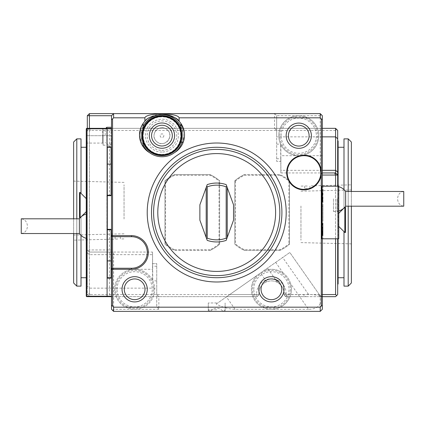 <?xml version="1.0" encoding="UTF-8"?>
<svg xmlns="http://www.w3.org/2000/svg" width="425" height="425" viewBox="0 0 425 425"><rect width="100%" height="100%" fill="white"/><g stroke="black" fill="none" stroke-linecap="round" stroke-linejoin="round"><path stroke-width="0.32" stroke-dasharray="2.12 1.59" d="M117.73 236.72L115.095 236.72L117.73 236.72M117.73 238.972L115.095 239.121L117.73 238.972M124.047 219.002L124.047 184.779L124.047 219.002M124.047 233.798L73.637 235.03L73.637 240.162L73.637 181.124L73.637 235.03M307.275 188.28L304.64 188.28L307.275 188.28M307.275 186.033L304.64 186.012L307.275 186.033M300.958 206.003L300.958 240.226L300.958 206.003M300.958 191.208L351.363 189.97L351.363 184.843L351.363 243.876L351.363 189.97M289.505 244.2L289.505 180.8L289.505 244.2A41.868 41.868 0 0 1 280.006 250.373A41.868 41.868 0 0 0 289.505 244.2L288.873 243.907A41.236 41.236 0 0 1 279.868 249.741L244.444 249.741A41.236 41.236 0 0 1 235.434 243.907L234.802 244.2L234.802 180.8L235.434 181.093A41.236 41.236 0 0 1 244.444 175.259L244.301 174.627L280.006 174.627A41.868 41.868 0 0 1 289.505 180.8A41.868 41.868 0 0 0 280.006 174.627L279.868 175.259A41.236 41.236 0 0 1 288.873 181.093L288.873 243.907M279.825 212.5A63.118 63.118 0 0 0 185.146 157.84A63.118 63.118 0 0 0 185.146 267.16A63.118 63.118 0 0 0 279.825 212.5M338.109 186.203L338.109 238.797M338.109 284.033L338.109 140.967M343.995 208.08L343.995 138.863M337.684 140.967L337.684 284.033L337.684 140.967M343.995 189.608L343.995 208.043M343.995 286.137L343.995 231.646M351.363 282.981L351.363 142.019M351.363 191.462L351.363 206.189M348.208 206.189L348.208 191.462M348.208 138.863L348.208 286.137M216.708 311.387L223.29 311.387C218.902 307.222 214.513 307.222 210.125 311.387L216.708 311.387M403.75 191.462L403.75 206.189M403.75 191.537C395.59 192.323 395.59 205.323 403.75 206.114M216.708 309.772L208.292 309.772L216.708 309.772M345.626 191.462L345.626 206.189M345.472 207.241L345.472 232.486M216.708 302.961L208.282 302.972L216.708 302.972M304.024 155.693A16.83 16.83 0 0 1 320.854 172.523A16.83 16.83 0 0 1 304.024 189.359A16.83 16.83 0 0 1 287.188 172.523A16.83 16.83 0 0 1 304.024 155.693M344.84 207.241L344.84 232.486M21.25 233.538L21.25 218.811M21.25 233.463C29.41 232.677 29.41 219.677 21.25 218.886M287.21 296.661L286.073 294.642L303.195 294.642L305.936 296.655L285.584 296.661L283.996 294.488L286.073 294.642L283.873 291.502C283.14 287.528 281.037 284.522 277.552 282.476C274.082 280.606 270.459 280.383 266.677 281.802A12.623 12.623 0 0 0 258.83 294.557L258.862 294.854A12.623 12.623 0 0 1 271.41 280.877A12.623 12.623 0 0 1 283.964 294.854L285.584 296.661L335.58 296.661L336.632 295.609L335.58 294.557L286.519 294.557L285.584 296.661M303.195 294.642L308.476 294.35L319.781 295.279L322.426 296.661L305.936 296.661M322.432 296.661L320.227 295.736M283.996 294.488L283.873 291.502M258.862 294.854L257.242 296.661L258.862 294.854L256.695 294.116L256.302 294.557L257.242 296.661L226.738 296.661L289.818 252.487L319.781 295.279L289.818 252.487L263.415 270.975A19.986 19.986 0 0 1 283.252 273.19L275.687 262.384M111.509 296.661L158.849 296.661L156.745 294.557L156.745 306.308L158.849 309.283L158.849 296.661L156.745 294.557L156.745 288.139L89.42 288.139L89.42 296.661L111.09 296.661L109.23 296.661L109.406 296.236L86.684 296.236L86.684 296.661L86.264 296.236L86.684 296.236L86.684 128.764L102.675 128.764L102.675 128.339L103.094 128.764L102.675 128.339L86.684 128.339L86.684 143.071L86.684 128.764L86.264 128.764L89.42 128.764L89.42 249.953L111.509 249.953L111.509 252.057L89.42 252.057L89.42 288.139L87.316 286.19L87.316 249.953L88.368 251.005L89.42 249.953M322.325 136.861L276.67 136.861L276.67 130.443L274.566 128.339L89.42 128.339L89.42 113.613L274.566 113.613L274.566 128.339L276.67 130.443L276.67 115.717L276.67 161.373L280.877 161.373L280.877 158.753L280.877 172.943L320.832 172.943L322.325 174.149L322.325 115.717L320.222 113.613L274.566 113.613L276.67 115.717L320.222 115.717L320.222 172.943L335.58 172.943L337.684 175.047M156.357 141.243C149.133 134.752 159.699 122.974 166.935 129.46C175.599 135.862 163.689 149.18 156.357 141.243A7.926 7.926 0 0 1 164.002 127.973A7.926 7.926 0 0 1 168.826 139.586A7.926 7.926 0 0 1 156.357 141.243M146.986 150.439A21.038 21.038 0 0 1 162.005 114.665A21.038 21.038 0 0 1 181.406 143.852A21.038 21.038 0 0 1 146.986 150.439M180.981 141.817L180.938 129.312M183.372 141.817C180.163 141.817 180.163 141.817 183.372 141.817C182.925 143.097 182.925 143.097 183.372 141.817C182.925 143.097 182.925 143.097 183.372 141.817L182.761 126.793M184.461 136.568L184.142 131.176M179.127 121.258A20.411 20.411 0 0 1 174.457 152.665M149.552 152.665A20.411 20.411 0 0 1 159.901 114.665L164.108 114.665M181.969 142.348A21.038 21.038 0 0 0 180.938 126.533M140.787 127.92L142.343 124.674M141.785 144.468L139.49 135.076M143.071 126.533A21.038 21.038 0 0 0 143.071 144.877M156.745 306.308L156.745 263.627L152.538 263.627L152.538 266.247L152.538 252.057L111.509 252.057L111.509 257.258L111.509 229.755L111.509 235.641L112.561 236.693L131.495 236.693A15.778 15.778 0 0 1 147.278 252.477A15.778 15.778 0 0 1 131.495 268.255L112.561 268.255L111.509 269.307L111.509 309.283L112.561 310.335L113.613 309.283L113.613 252.057L89.42 252.057L87.316 249.953L87.316 128.339M274.566 128.339L322.325 128.339M337.684 226.174L337.684 213.552L337.684 226.174L338.528 226.174L338.528 213.552L338.736 226.387M335.58 130.443L336.632 129.391L335.58 128.339L89.42 128.339L90.291 130.443L335.58 130.443L335.58 294.557M79.374 233.538L79.374 218.811M322.325 186.203L322.957 186.203L322.957 238.797L322.957 186.203L321.906 186.203L321.906 238.797L322.957 238.797L322.325 238.797L322.325 186.203L322.325 238.797L338.736 238.797L338.736 186.203L322.325 186.203L322.325 238.797M112.561 310.335L113.613 311.387L210.125 311.387M320.222 311.387L322.325 309.283L322.325 295.173L320.822 296.236L320.222 295.736L320.222 311.387L223.29 311.387M320.832 172.943L322.325 172.943M274.566 113.613L276.67 115.717M156.745 280.877L152.782 280.877A19.986 19.986 0 0 1 134.656 309.283A19.986 19.986 0 0 1 114.665 289.292A19.986 19.986 0 0 1 152.538 280.367L152.538 263.627L156.745 263.627L156.745 288.139M158.849 309.283L113.613 309.283M152.538 252.057L152.782 280.877M286.519 294.557L286.126 294.116L283.964 294.854M336.632 129.391L337.684 130.443L337.684 294.557L336.632 295.609M337.057 198.826L337.057 211.448L337.057 198.826M337.684 198.826L337.684 212.08L337.684 198.826M335.58 238.797L335.58 186.203M337.684 202.868L337.684 238.797M337.684 186.203L337.684 194.783M338.736 213.339L337.684 213.552M89.42 113.613L87.316 115.717L87.316 130.443L89.42 128.339L87.316 130.443L89.42 131.32L90.291 130.443M322.325 218.811L322.325 206.189L322.325 218.811L322.957 218.811L322.957 206.189L322.957 218.811M322.957 231.381L322.957 234.589L322.957 228.278L322.957 231.381L322.325 231.381L322.325 229.542L322.325 234.589L322.325 231.381M322.315 190.198L322.676 199.373C322.782 202.805 322.873 202.64 322.957 198.884L322.957 190.432L322.649 200.754L322.325 189.364L322.325 201.354L322.325 189.762M322.957 224.097L322.957 235.317L322.957 223.035L322.957 234.462L322.957 224.097L322.325 229.288L322.586 235.636L322.325 231.556C322.447 236.422 322.559 236.874 322.655 232.916L322.957 223.035M320.222 115.717L321.273 114.665M322.325 295.173L322.325 174.149M321.783 296.661L320.822 296.236M322.325 230.6L322.325 229.288M111.09 296.661L111.509 296.236L111.509 235.641M87.316 130.443L87.316 294.557L89.42 293.68L89.42 131.32M89.42 128.339L89.42 128.764L109.406 128.764L109.406 195.245L106.882 195.245L106.882 229.755L109.406 229.755L109.406 296.236L111.509 296.236L111.509 257.258L111.509 269.307L152.538 269.307M88.368 251.005L89.42 252.057M87.316 294.557L89.42 296.661L87.316 294.557L87.316 286.19M87.316 226.174L87.316 238.584L87.316 226.174M87.316 140.967L87.316 284.033L87.316 140.967L86.891 140.967L86.891 284.033L86.891 140.967M87.316 198.826L87.316 211.448L87.316 198.826L86.264 198.613M113.613 113.613L111.509 115.717L111.509 249.953M111.509 157.133L111.509 128.764L111.509 145.594L111.509 128.764L111.09 128.339L111.09 128.764L111.09 128.339L102.675 128.339L103.094 128.764L103.094 143.491L103.094 128.764L103.094 135.708L103.094 128.764L102.675 128.339L111.09 128.339L111.509 128.764L111.509 195.245L111.09 195.67L109.23 195.67L109.406 195.245L111.509 195.245L111.509 157.133M111.509 144.123L111.509 127.287L111.509 144.123L106.808 144.123L106.808 128.339M311.387 135.708A12.623 12.623 0 0 1 292.453 146.636A12.623 12.623 0 0 1 292.453 124.775A12.623 12.623 0 0 1 311.387 135.708M147.278 289.292A12.623 12.623 0 0 1 128.339 300.225A12.623 12.623 0 0 1 128.339 278.364A12.623 12.623 0 0 1 147.278 289.292M284.033 289.292A12.623 12.623 0 0 1 265.099 300.225A12.623 12.623 0 0 1 265.099 278.364A12.623 12.623 0 0 1 284.033 289.292M319.388 295.248L320.222 297.415M320.222 303.455C318.623 307.238 314.723 309.182 308.523 309.283L290.594 283.677A19.986 19.986 0 0 1 271.41 309.283L235.062 309.283C229.091 309.198 222.812 307.445 216.229 304.018L226.738 296.661L158.849 296.661M308.523 309.283L271.41 309.283A19.986 19.986 0 0 1 256.934 275.517L263.415 270.975A19.986 19.986 0 0 1 291.396 288.878A19.986 19.986 0 0 1 264.185 307.928A19.986 19.986 0 0 1 256.934 275.517L216.229 304.018M290.594 283.677C289.292 279.374 286.848 275.883 283.252 273.19M229.739 294.557L258.83 294.557M256.302 294.557L90.291 294.557L89.42 296.661L257.242 296.661M90.291 294.557L89.42 293.68M286.126 294.116A14.726 14.726 0 0 0 279.772 281.377L276.765 279.783A14.726 14.726 0 0 0 256.695 294.116M276.765 279.783A10.519 10.519 0 0 0 279.772 281.377M244.301 174.627A41.868 41.868 0 0 0 234.802 180.8A41.868 41.868 0 0 1 244.301 174.627L280.006 174.627M280.006 250.373L244.301 250.373A41.868 41.868 0 0 1 234.802 244.2A41.868 41.868 0 0 0 244.301 250.373L280.006 250.373L279.868 249.741M164.953 244.2L164.953 180.8A41.868 41.868 0 0 1 174.447 174.627L210.157 174.627A41.868 41.868 0 0 1 219.656 180.8L219.656 244.2L219.024 243.907A41.236 41.236 0 0 1 210.014 249.741L210.157 250.373L174.447 250.373A41.868 41.868 0 0 1 164.953 244.2A41.868 41.868 0 0 0 174.447 250.373L174.59 249.741A41.236 41.236 0 0 1 165.58 243.907L165.58 181.093A41.236 41.236 0 0 1 174.59 175.259L210.014 175.259A41.236 41.236 0 0 1 219.024 181.093L219.656 180.8A41.868 41.868 0 0 0 210.157 174.627L174.447 174.627A41.868 41.868 0 0 0 164.953 180.8L164.953 244.2L165.58 243.907M210.157 250.373A41.868 41.868 0 0 0 219.656 244.2A41.868 41.868 0 0 1 210.157 250.373L174.447 250.373M276.67 144.123L280.633 144.123A19.986 19.986 0 0 1 298.764 115.717A19.986 19.986 0 0 1 318.75 135.708A19.986 19.986 0 0 1 280.877 144.633L280.877 161.373L276.67 161.373L276.67 136.861M280.877 172.943L280.633 144.123M322.325 231.625L322.957 231.625M322.957 231.752L322.325 231.752M322.325 231.216L322.957 231.216M81.005 216.92L81.005 286.137M81.005 235.392L81.005 216.957M81.005 138.863L81.005 193.354M76.792 218.811L76.792 233.538M76.792 286.137L76.792 138.863M73.637 142.019L73.637 282.981M73.637 233.538L73.637 218.811M79.528 217.759L79.528 192.514M80.16 217.759L80.16 192.514M86.472 198.826L86.472 211.448L86.472 198.826M102.675 128.764L111.09 128.764L102.675 128.764L102.675 128.339L86.684 128.339L86.684 128.764L102.675 128.764L102.675 135.708L102.675 128.764M102.675 135.708L102.675 143.071L102.675 135.708L103.094 135.708L103.094 145.175L103.094 135.708L111.09 135.708L111.09 145.175L111.09 128.764L111.09 135.708L111.509 135.708L86.684 135.708L102.675 135.708M107.302 146.859L107.302 147.278L111.09 147.278L111.509 146.859M107.302 278.141L107.302 277.722L111.09 277.722L111.509 278.141M109.23 229.33L109.406 229.755L111.509 229.755L111.09 229.33L107.302 229.33L107.302 277.722M109.23 128.339L109.406 128.764L111.509 128.764L111.09 128.764L111.509 128.764L111.09 128.339L86.684 128.339L86.264 128.764L86.684 128.339L86.684 128.764L86.264 128.764L86.264 296.236M106.882 229.755L107.302 229.33L107.302 147.278M86.684 128.339L86.264 128.764L86.264 135.708L86.264 128.764M86.264 135.708L86.264 143.491L86.264 135.708L86.684 135.708L86.264 135.708M86.684 296.661L109.23 296.661M106.882 195.245L107.302 195.67L109.23 195.67M105.198 135.708L105.198 128.897L105.198 135.708M106.808 127.287L106.808 144.123L105.198 142.513M322.325 155.693L298.764 155.693A19.986 19.986 0 0 1 278.773 135.708A19.986 19.986 0 0 1 298.764 115.717A19.986 19.986 0 0 1 318.75 135.708A19.986 19.986 0 0 1 298.764 155.693L280.877 155.693M279.825 135.708A18.934 18.934 0 0 1 308.231 119.308A18.934 18.934 0 0 1 308.231 152.102A18.934 18.934 0 0 1 279.825 135.708A18.934 18.934 0 0 1 308.231 119.308A18.934 18.934 0 0 1 308.231 152.102A18.934 18.934 0 0 1 279.825 135.708A18.934 18.934 0 0 1 308.231 119.308A18.934 18.934 0 0 1 308.231 152.102A18.934 18.934 0 0 1 279.825 135.708M281.153 135.708A17.611 17.611 0 0 1 307.567 120.456A17.611 17.611 0 0 1 307.567 150.955A17.611 17.611 0 0 1 281.153 135.708M134.656 309.283A19.986 19.986 0 0 1 114.665 289.292A19.986 19.986 0 0 1 134.656 269.307A19.986 19.986 0 0 1 154.642 289.292A19.986 19.986 0 0 1 134.656 309.283M115.717 289.292A18.934 18.934 0 0 1 144.123 272.898A18.934 18.934 0 0 1 144.123 305.692A18.934 18.934 0 0 1 115.717 289.292A18.934 18.934 0 0 1 144.123 272.898A18.934 18.934 0 0 1 144.123 305.692A18.934 18.934 0 0 1 115.717 289.292A18.934 18.934 0 0 1 144.123 272.898A18.934 18.934 0 0 1 144.123 305.692A18.934 18.934 0 0 1 115.717 289.292M117.045 289.292A17.611 17.611 0 0 1 143.459 274.045A17.611 17.611 0 0 1 143.459 304.544A17.611 17.611 0 0 1 117.045 289.292M253.805 289.292A17.611 17.611 0 0 1 280.213 274.045A17.611 17.611 0 0 1 280.213 304.544A17.611 17.611 0 0 1 253.805 289.292M252.477 289.292A18.934 18.934 0 0 1 280.877 272.898A18.934 18.934 0 0 1 280.877 305.692A18.934 18.934 0 0 1 252.477 289.292A18.934 18.934 0 0 1 280.877 272.898A18.934 18.934 0 0 1 280.877 305.692A18.934 18.934 0 0 1 252.477 289.292M210.157 174.627L210.014 175.259M164.953 180.8L165.58 181.093M174.447 174.627L174.59 175.259M219.024 243.907L219.024 181.093M219.656 244.2L219.656 180.8M174.59 249.741L210.014 249.741M289.505 180.8L288.873 181.093M244.301 250.373L244.444 249.741M235.434 181.093L235.434 243.907M234.802 180.8L234.802 244.2M279.868 175.259L244.444 175.259M322.325 229.245L322.676 234.425L322.957 223.874M322.325 190.198L322.777 201.142L322.957 197.232M207.241 184.609L206.189 187.499L206.189 237.501L207.241 240.391M226.174 240.391L227.226 237.501L227.226 187.499L226.174 184.609M333.476 198.826L333.476 211.448L333.476 198.826M141.95 138.938L141.95 132.324M142.471 132.132C142.657 131.187 142.657 131.187 142.471 132.132L142.471 131.415M142.471 139.129C142.657 140.075 142.657 140.075 142.471 139.129L142.471 139.841M161.957 115.834A19.794 19.794 0 0 0 142.157 135.628A19.794 19.794 0 0 0 161.957 155.428A19.794 19.794 0 0 0 181.751 135.628A19.794 19.794 0 0 0 161.957 115.834M161.957 116.466A19.168 19.168 0 0 1 178.553 145.212A19.168 19.168 0 0 1 145.361 145.212A19.168 19.168 0 0 1 161.957 116.466M149.318 135.628A12.638 12.638 0 0 0 168.273 146.572A12.638 12.638 0 0 0 168.273 124.684A12.638 12.638 0 0 0 149.318 135.628A12.638 12.638 0 0 0 161.957 148.267A12.638 12.638 0 0 0 174.59 135.628A12.638 12.638 0 0 0 161.957 122.995A12.638 12.638 0 0 0 149.318 135.628M161.957 155.64A20.007 20.007 0 0 1 144.627 125.625A20.007 20.007 0 0 1 179.281 125.625A20.007 20.007 0 0 1 161.957 155.64A20.007 20.007 0 0 1 144.627 125.625A20.007 20.007 0 0 1 179.281 125.625A20.007 20.007 0 0 1 161.957 155.64A20.007 20.007 0 0 1 144.627 125.625A20.007 20.007 0 0 1 179.281 125.625A20.007 20.007 0 0 1 161.957 155.64M161.957 154.424A18.79 18.79 0 0 0 180.747 135.628A18.79 18.79 0 0 0 161.957 116.838A18.79 18.79 0 0 0 143.167 135.628A18.79 18.79 0 0 0 161.957 154.424A18.79 18.79 0 0 1 145.679 126.236A18.79 18.79 0 0 1 178.229 126.236A18.79 18.79 0 0 1 161.957 154.424M142.354 139.639A20.007 20.007 0 0 1 142.354 131.617M161.957 154.583A18.955 18.955 0 0 0 178.373 126.151A18.955 18.955 0 0 0 145.541 126.151A18.955 18.955 0 0 0 161.957 154.583A18.955 18.955 0 0 0 178.373 126.151A18.955 18.955 0 0 0 145.541 126.151A18.955 18.955 0 0 0 161.957 154.583M163.837 135.708A1.833 1.833 0 0 1 162.005 137.541A1.833 1.833 0 0 1 160.172 135.708A1.833 1.833 0 0 1 162.005 133.87A1.833 1.833 0 0 1 163.837 135.708M156.745 266.247L152.538 266.247M87.316 252.891L89.42 254.676L152.538 254.676M308.47 294.344L282.668 257.497M277.552 282.476L267.5 268.117M266.677 281.802L260.52 273.004M235.062 309.283L226.392 296.9M276.67 158.753L280.877 158.753M322.325 170.324L280.877 170.324M161.957 150.37A14.742 14.742 0 0 0 174.723 128.26A14.742 14.742 0 0 0 149.191 128.26A14.742 14.742 0 0 0 161.957 150.37M115.095 236.72L115.095 239.121L73.637 240.162M120.36 236.72L120.36 238.988L124.047 238.898M73.637 181.124L124.047 182.389M309.905 188.28L309.905 185.884L351.363 184.843M304.64 188.28L304.64 186.012L300.958 186.107M351.363 243.876L300.958 242.611M223.508 311.387L225.123 309.772L225.123 302.961L225.133 311.387M209.907 311.387L208.292 309.772L208.292 302.961L208.282 311.387M143.071 129.025L143.071 142.232M333.476 211.448L337.057 211.448L337.684 212.08M333.476 186.203L337.057 186.203L337.684 185.571M322.957 206.189L322.325 206.189M87.316 213.764A12.623 12.623 0 0 0 86.264 214.009M86.264 238.34A12.623 12.623 0 0 0 87.316 238.584M322.325 233.33L322.957 233.33M322.325 229.542L322.957 229.542M322.325 234.589L322.957 234.589M322.325 228.278L322.957 228.278M86.891 147.278L86.264 147.278M86.891 277.722L86.264 277.722M87.316 284.033L86.891 284.033M87.316 211.448L86.264 211.661M86.264 143.491L86.684 143.071L102.675 143.071L103.094 143.491M103.094 145.175L111.09 145.175L111.509 145.594M105.198 128.897L105.756 128.339M323 223.858L322.607 223.561L322.957 234.552M322.973 223.024L322.533 223.731L322.155 235.099M321.932 189.917L322.325 201.461L322.75 201.976M323.202 189.364C322.708 190.613 322.883 186.942 322.639 193.226L322.378 201.439L322.777 201.142M333.476 211.305A12.623 12.623 0 0 0 338.736 210.991M338.736 186.66A12.623 12.623 0 0 0 333.476 186.341M161.957 152.06C151.624 152.426 143.119 141.461 146.046 131.543C148.256 121.444 160.99 115.935 169.873 121.237C179.106 125.89 181.273 139.597 173.931 146.875C170.653 150.253 166.664 151.98 161.957 152.06"/><path stroke-width="0.64" d="M286.195 212.5A69.488 69.488 0 0 0 216.708 143.012A69.488 69.488 0 0 0 147.22 212.5A69.488 69.488 0 0 0 216.708 281.987A69.488 69.488 0 0 0 286.195 212.5M151.497 212.5A65.211 65.211 0 0 1 249.31 156.028A65.211 65.211 0 0 1 249.31 268.972A65.211 65.211 0 0 1 151.497 212.5M153.59 212.5A63.118 63.118 0 0 1 216.708 149.382A63.118 63.118 0 0 1 279.825 212.5A63.118 63.118 0 0 1 216.708 275.618A63.118 63.118 0 0 1 153.59 212.5M338.109 238.797L338.109 284.033L337.684 284.033M337.684 140.967L338.109 140.967L338.109 186.203M348.208 191.462L348.208 138.863L343.995 138.863L343.995 189.608M343.995 231.646L343.995 286.137L348.208 286.137L348.208 206.189M351.363 206.189L351.363 282.981L348.208 286.137M348.208 138.863L351.363 142.019L351.363 191.462M345.626 191.462L403.75 191.462L403.75 206.189L345.626 206.189L345.626 191.462A12.623 12.623 0 0 0 338.736 186.66M345.472 232.486L345.472 207.241L344.84 207.241L344.84 232.486L345.472 232.486M79.374 233.538L21.25 233.538L21.25 218.811L79.374 218.811L79.374 233.538A12.623 12.623 0 0 0 86.264 238.34M183.372 141.817C180.163 141.817 180.163 141.817 183.372 141.817L184.461 136.568M184.142 131.176L180.938 123.532L180.938 129.312M180.986 123.601L182.761 126.793M164.108 114.665A20.411 20.411 0 0 1 179.127 121.258C177.692 118.347 172.683 116.147 164.108 114.665L159.901 114.665C151.321 116.152 146.317 118.347 144.883 121.258L144.883 117.821C146.375 112.577 177.634 112.577 179.127 117.821L320.222 117.821L320.222 113.613L322.325 115.717L322.325 186.203M179.127 117.821L179.127 121.258A20.411 20.411 0 0 1 174.457 152.665A21.038 21.038 0 0 0 181.969 142.348M180.938 126.533A21.038 21.038 0 0 0 143.071 126.533M304.024 189.359A16.83 16.83 0 0 1 289.446 164.108A16.83 16.83 0 0 1 318.601 164.108A16.83 16.83 0 0 1 304.024 189.359M142.343 124.674C138.646 131.553 138.635 138.465 142.301 145.408M142.322 145.446L141.785 144.468M139.49 135.076L140.787 127.92M143.071 144.877A21.038 21.038 0 0 0 149.552 152.665A20.411 20.411 0 0 1 144.883 121.258M113.613 307.179L113.613 311.387L320.222 311.387L320.222 307.179L113.613 307.179L112.561 306.09L112.561 269.307L111.509 269.307L112.561 268.255L112.561 235.641L111.509 235.641L111.509 278.141L107.302 278.141L107.302 146.859L111.509 146.859L111.509 128.764L107.089 128.764L106.85 128.339L111.09 128.339L111.509 128.764L111.509 119.717L112.561 118.91L112.561 235.641L131.495 235.641A16.83 16.83 0 0 1 148.33 252.477A16.83 16.83 0 0 1 131.495 269.307L112.561 269.307L112.561 268.255L131.495 268.255A15.778 15.778 0 0 0 147.278 252.477A15.778 15.778 0 0 0 131.495 236.693L112.561 236.693L111.509 235.641L111.509 146.859L111.09 147.278L107.302 147.278M337.684 138.81L337.684 175.047L335.58 172.943L335.58 128.339L337.684 130.443L337.684 138.81L335.58 136.861L322.325 136.861M322.325 128.339L335.58 128.339M338.528 226.174L344.84 232.486M113.613 311.387L111.509 309.283L111.509 296.236L111.09 296.661L111.509 296.661M322.325 172.943L334.709 172.943L335.58 175.047L322.325 175.047M337.684 186.203L337.684 175.047L335.58 175.047L335.58 186.203M334.709 172.943L335.58 172.943M335.58 238.797L335.58 294.557L336.632 295.609L335.58 296.661L322.325 296.661M321.906 186.203L321.906 238.797L338.736 238.797L338.736 186.203L321.906 186.203M87.316 128.339L87.316 115.717L89.42 113.613L320.222 113.613M87.316 115.717L89.42 115.717L89.42 128.339M89.42 113.613L89.42 115.717L111.509 115.717L113.613 113.613L113.613 117.821L112.561 118.91M336.632 295.609L337.684 294.557L337.684 238.797M174.457 152.665A21.038 21.038 0 0 1 149.552 152.665M322.325 238.797L322.325 305.283L321.273 306.09L321.273 174.431A17.356 17.356 0 0 1 304.024 189.885A17.356 17.356 0 0 1 286.678 173.161A17.356 17.356 0 0 1 302.749 155.215A17.356 17.356 0 0 1 321.273 170.616L321.273 118.91L322.325 119.717M321.273 174.431L321.273 170.616M322.325 305.283L322.325 309.283L320.222 311.387M320.222 307.179L321.273 306.09M321.273 118.91L320.222 117.821M335.58 294.557L322.325 294.557M112.561 306.09L111.509 305.283M111.509 119.717L111.509 115.717M113.613 117.821L144.883 117.821M76.792 233.538L76.792 286.137L81.005 286.137L81.005 235.392M81.005 193.354L81.005 138.863L76.792 138.863L76.792 218.811M73.637 218.811L73.637 142.019L76.792 138.863M76.792 286.137L73.637 282.981L73.637 233.538M79.528 192.514L79.528 217.759L80.16 217.759L80.16 192.514L79.528 192.514M86.472 198.826L80.16 192.514M111.09 296.661L106.85 296.661L107.089 296.236L111.509 296.236L111.509 278.141L111.09 277.722L111.09 229.755L107.302 229.755M106.85 296.661L86.684 296.661L86.684 296.236L107.089 296.236L107.089 128.764L86.684 128.764L86.684 128.339L106.85 128.339M107.302 277.722L111.09 277.722M86.684 128.764L86.684 296.236L86.264 296.236L86.264 128.764L86.684 128.764M86.684 296.661L86.264 296.236M86.264 128.764L86.684 128.339M107.302 195.245L111.09 195.245L111.09 195.67L107.302 195.67M111.09 229.33L111.09 229.755L111.509 229.755L111.09 229.33L107.302 229.33M111.09 195.67L111.509 195.245L111.09 195.245L111.09 147.278M106.808 128.339L106.808 127.287L105.756 128.339M288.4 135.708A10.365 10.365 0 0 1 303.944 126.73A10.365 10.365 0 0 1 303.944 144.681A10.365 10.365 0 0 1 288.4 135.708M286.137 135.708A12.623 12.623 0 0 1 298.764 123.08A12.623 12.623 0 0 1 311.387 135.708A12.623 12.623 0 0 1 298.764 148.33A12.623 12.623 0 0 1 286.137 135.708M124.286 289.292A10.365 10.365 0 0 1 139.836 280.319A10.365 10.365 0 0 1 139.836 298.27A10.365 10.365 0 0 1 124.286 289.292M122.028 289.292A12.623 12.623 0 0 1 134.656 276.67A12.623 12.623 0 0 1 147.278 289.292A12.623 12.623 0 0 1 134.656 301.92A12.623 12.623 0 0 1 122.028 289.292M261.046 289.292A10.365 10.365 0 0 1 276.595 280.319A10.365 10.365 0 0 1 276.595 298.27A10.365 10.365 0 0 1 261.046 289.292M258.788 289.292A12.623 12.623 0 0 1 271.41 276.67A12.623 12.623 0 0 1 284.033 289.292A12.623 12.623 0 0 1 271.41 301.92A12.623 12.623 0 0 1 258.788 289.292M207.241 186.841A27.354 27.354 0 0 1 226.174 186.841L226.822 186.389L233.538 204.839L233.538 220.161L226.822 238.611L226.174 238.159A27.354 27.354 0 0 1 207.241 238.159L206.593 238.611L206.189 237.501L206.189 187.499L206.593 186.389L207.241 186.841L207.241 238.159M226.174 238.159L226.174 186.841M206.189 237.501L199.877 220.161L206.189 237.501M199.877 204.839L206.189 187.499L199.877 204.839L199.877 220.161M233.538 204.839L227.226 187.499L227.226 237.501L233.538 220.161M206.593 186.389L207.241 184.609A29.458 29.458 0 0 1 226.174 184.609L226.822 186.389M207.241 184.609A29.458 29.458 0 0 1 226.174 184.609M226.822 238.611L226.174 240.391A29.458 29.458 0 0 1 207.241 240.391L206.593 238.611M226.174 240.391A29.458 29.458 0 0 1 207.241 240.391M161.957 146.003A10.375 10.375 0 0 0 170.94 130.443A10.375 10.375 0 0 0 152.968 130.443A10.375 10.375 0 0 0 161.957 146.003M161.957 148.267A12.638 12.638 0 0 0 174.59 135.628A12.638 12.638 0 0 0 161.957 122.995A12.638 12.638 0 0 0 149.318 135.628A12.638 12.638 0 0 0 161.957 148.267M174.59 135.628A12.638 12.638 0 0 1 155.64 146.572A12.638 12.638 0 0 1 155.64 124.684A12.638 12.638 0 0 1 174.59 135.628M161.957 154.796A19.168 19.168 0 0 0 178.553 126.05A19.168 19.168 0 0 0 145.361 126.05A19.168 19.168 0 0 0 161.957 154.796M142.471 132.132L142.471 139.129C142.657 140.075 142.657 140.075 142.471 139.129C142.657 140.075 142.657 140.075 142.471 139.129L142.471 132.132C142.657 131.187 142.657 131.187 142.471 132.132C142.657 131.187 142.657 131.187 142.471 132.132L142.471 131.415L141.95 132.324L141.95 138.938L142.598 139.777M161.957 155.428A19.794 19.794 0 0 1 144.813 125.731A19.794 19.794 0 0 1 179.1 125.731A19.794 19.794 0 0 1 161.957 155.428M142.471 139.129L142.471 139.841M142.354 131.617A20.007 20.007 0 0 1 164.64 115.802A20.007 20.007 0 0 1 181.916 136.977A20.007 20.007 0 0 1 142.354 139.639M157.797 212.5A58.91 58.91 0 0 1 246.165 161.484A58.91 58.91 0 0 1 246.165 263.516A58.91 58.91 0 0 1 157.797 212.5M337.684 172.109L335.58 170.324L322.325 170.324M131.495 269.307L131.495 268.255M131.495 235.641L131.495 236.693M107.302 260.892L111.509 260.892M107.302 164.108L111.509 164.108M338.109 277.722L343.995 277.722M338.109 147.278L343.995 147.278M180.976 141.833A12.623 12.623 0 0 0 183.01 142.773M143.071 123.532L143.071 129.025M143.071 142.232L143.071 146.614M338.736 213.339L344.84 207.241M86.264 214.009A12.623 12.623 0 0 0 79.374 218.811M86.264 147.278L81.005 147.278M86.264 277.722L81.005 277.722M86.264 211.661L80.16 217.759M111.509 127.287L106.808 127.287M338.736 210.991A12.623 12.623 0 0 0 345.626 206.189"/></g></svg>
